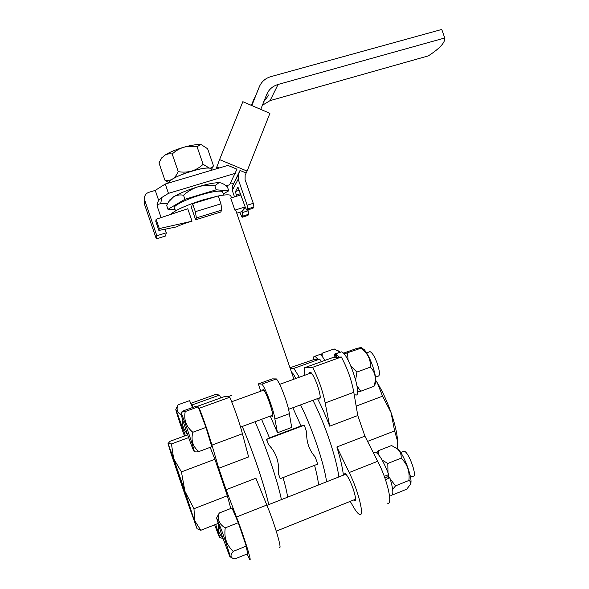 <?xml version="1.0" encoding="UTF-8"?>
<svg xmlns="http://www.w3.org/2000/svg" width="589" height="589" viewBox="0 0 589 589"><rect width="100%" height="100%" fill="white"/><g stroke="black" fill="none" stroke-linecap="round" stroke-linejoin="round"><path stroke-width="0.88" d="M165.067 229.224L176.656 226.846C179.66 225.175 184.784 223.29 192.036 221.199L159.302 228.584L158.875 230.454L165.053 229.187L166.289 232.802L156.843 235.733L144.747 200.319L144.511 197.131C145.071 194.716 146.551 193.096 148.958 192.286L155.26 190.409L165.266 184.011L168.461 193.361L161.717 197.543L158.684 200.429L157.175 203.264L157.359 206.687L161.084 217.599M245.422 207.6L241.946 211.591L245.149 206.798M196.395 217.908L195.342 211.679L220.949 203.816L221.773 210.067L196.395 217.908L195.636 219.8L191.366 207.35L192.61 203.735L218.239 195.923L220.949 203.816M158.875 230.454L155.79 221.42L156.107 219.248L187.766 208.756L192.036 221.199M236.13 211.333L235.828 210.457L234.878 210.133L230.711 198.044L241.041 194.878M221.773 210.067L220.72 212.04L195.636 219.8M239.804 212.261L242.072 217.282L242.896 216.075L241.917 211.598L236.771 213.203M234.878 210.133L244.965 207.011M317.685 464.125L315.262 457.079C309.1 450.062 306.251 441.779 306.714 432.245L304.299 425.214L266.684 439.372L268.488 444.629C276.182 452.529 279.473 462.129 278.361 473.431L280.165 478.702L317.685 464.125M266.684 439.372L269.475 437.848L301.067 425.957L304.299 425.214M278.361 473.431L280.165 478.702M266.427 439.247L268.488 444.629M260.802 391.192L258.306 383.918L261.965 384.109C265.462 387.901 273.914 410.702 274.894 419.066L289.339 413.699L291.702 427.43L277.5 432.76L270.233 416.114M261.965 384.109L276.344 378.926C280.077 382.614 288.573 405.291 289.339 413.699M274.894 419.066L277.5 432.76M258.306 383.918L272.295 378.882L276.344 378.926M262.495 390.581L263.136 389.277C266.118 390.588 275.6 419.294 272.14 416.497L271.389 415.687M170.508 214.477C174.955 210.273 185.815 205.399 203.109 199.87L217.65 196.108M218.261 195.982C225.101 194.664 229.231 194.48 230.652 195.423L230.991 196.409M268.731 504.626C266.559 494.856 262.731 481.92 257.253 465.811C252.18 451.064 247.181 437.951 242.248 426.473C247.203 437.958 252.202 451.078 257.283 465.833C262.738 481.89 266.567 494.819 268.753 504.611M338.874 476.943C337.571 467.011 334.235 454.178 328.876 438.437C323.854 423.999 318.539 411.291 312.936 400.306M301.067 425.957L292.821 407.75M269.475 437.848L261.59 419.316M287.646 497.16C286.953 492.389 285.429 485.866 283.066 477.576M318.553 484.961C318.119 480.138 316.786 473.6 314.563 465.332M195.342 211.679L192.61 203.735M159.302 228.584L156.107 219.248M326.608 481.787C325.15 471.877 321.734 459.022 316.359 443.222C311.323 428.733 306.059 415.952 300.574 404.886M281.424 499.612C279.4 489.798 275.659 476.884 270.218 460.878C265.153 446.19 260.088 433.143 255.037 421.746M144.253 201.107L144.482 204.228L156.313 238.862L165.546 235.99L166.289 232.802M158.684 200.429L155.26 190.409M201.372 144.739L200.002 144.577C196.085 144.415 190.622 145.321 183.621 147.294C188.031 146.16 192.522 145.998 197.094 146.808L200.223 144.688L201.372 144.739L207.608 148.752L213.468 165.789C212.526 167.453 211.179 168.233 209.412 168.115C211.002 168.351 211.628 168.91 211.274 169.801M161.342 158.507L164.464 155.422C169.05 152.441 175.434 149.731 183.621 147.294C179.292 148.686 175.485 150.924 172.202 154.016L178.246 171.642C176.759 174.97 174.867 177.429 172.562 179.041C177.201 176.214 183.606 173.564 191.786 171.075C187.383 172.238 182.87 172.43 178.246 171.642M226.11 185.829L229.592 184.777L236.992 169.19L227.899 165.399L165.266 184.011M247.807 208.881L247.159 205.222L253.27 203.33L253.903 206.982L247.807 208.881L246.909 210.192L252.806 208.359M238.008 187.243L245.473 207.755L246.909 210.192M242.256 212.6L248.116 210.774L248.742 214.249L242.896 216.075M242.072 217.282L247.741 215.508M240.621 193.663L236.204 195.011L235.541 191.462L239.451 190.269M248.116 210.774L247.822 209.912M236.204 195.011L236.623 196.233M237.838 187.295L235.541 191.462M216.178 168.881L219.572 159.604L247.093 171.09L269.909 113.346L242.845 101.691L219.572 159.604M219.196 167.983L216.649 166.93M230.63 182.708L233.303 183.812M157.116 205.76L158.11 204.317L160.738 203.639L167.6 203.536M262.392 105.284L270.056 100.623L428.299 55.889C439.762 48.482 445.247 42.511 444.761 37.983L441.757 29.45L270.807 76.651C265.337 78.285 261.494 81.694 259.278 86.885L251.82 105.556M234.503 196.881L232.257 190.357L232.338 186.234L240.017 170.449L238.273 174.845L238.192 179.211L247.159 205.222M247.873 215.464L248.742 214.249M253.27 203.33L245.083 179.586L245.157 175.227L247.093 171.09M252.961 208.315L253.903 206.982M260.75 109.399L266.67 94.512C268.901 89.425 272.707 86.075 278.074 84.463L444.761 37.983M263.254 102.272C267.435 97.207 268.996 94.704 267.921 94.77L267.921 94.77M255.854 95.028L251.451 105.394M251.658 105.483L259.278 86.885M254.374 98.142L251.326 105.343M240.017 170.449L246.055 172.967M168.461 193.361L235.364 173.291M156.313 238.862L156.843 235.733M211.201 169.588L210.921 168.756C208.3 164.81 170.972 176.575 169.514 181.854L169.794 182.671M209.412 168.115C205.775 167.755 199.899 168.741 191.786 171.075C196.1 169.654 199.877 167.401 203.109 164.316L209.412 168.115M169.308 182.811C168.91 181.949 169.993 180.69 172.562 179.041C170.177 180.396 167.622 180.771 164.898 180.175L168.991 182.907M211.304 169.735L213.468 165.789M164.898 180.175L158.986 162.903L160.863 159.361L164.464 155.422C166.82 153.972 169.396 153.508 172.202 154.016M197.094 146.808L203.109 164.316M169.573 200.326L173.718 196.697L168.771 201.666L166.628 205.34L167.983 209.294L175.007 209.463M173.718 196.697C179.579 193.273 187.67 189.975 197.992 186.801C192.574 188.583 187.751 191.396 183.532 195.231C179.998 194.547 176.729 195.04 173.718 196.697M219.999 182.745L218.666 182.686C213.932 182.759 207.041 184.129 197.992 186.801C203.536 185.292 209.161 184.953 214.845 185.785L218.85 182.774L219.999 182.745C222.267 183.12 224.74 184.504 227.428 186.912L228.768 190.807L216.229 189.813L214.845 185.785M216.229 189.813L184.924 199.296L183.532 195.231M184.924 199.296L167.983 209.294M223.26 193.914L228.768 190.807M222.745 192.419L222.465 191.602C219.859 190.357 212.533 191.484 200.474 194.981C185.16 199.546 171.627 206.533 174.565 208.182L175.493 210.877M194.039 451.336C196.174 454.509 181.626 411.917 180.978 413.08L181.36 415.238C183.135 422.203 191.454 446.204 193.59 450.533L194.039 451.336M180.978 413.08L181.427 412.153L183.878 410.651L196.549 406.086L198.221 406.844L205.981 427.43L211.826 446.734L198.868 451.564C195.717 452.168 194.466 452.05 195.106 451.196M181.427 412.153L185.226 411.527L198.221 406.844M185.226 411.527C183.621 419.773 186.161 426.679 192.831 432.252L205.981 427.43M192.831 432.252C190.777 440.226 192.787 446.661 198.868 451.564M343.358 353.223L355.255 348.946C360.461 347.466 362.382 347.186 361.013 348.106L360.829 348.232C367.646 353.047 370.834 359.349 370.393 367.116C375.296 372.167 376.504 378.558 374.015 386.288L375.274 383.859C376.445 380.781 375.576 374.825 372.668 365.997C370.01 358.583 367.197 353.142 364.245 349.66L361.425 347.775M374.015 386.288L360.733 391.243L357.074 386.082M357.494 391.884L360.733 391.243M370.393 367.116L356.934 372.057L350.941 366.196M355.675 379.75L356.934 372.057M360.829 348.232L344.02 353.952M348.099 360.254L347.51 353.032M341.303 356.986L312.641 367.33L304.373 367.794L331.784 357.913L333.801 357.722L334.95 353.864L336.201 357.486L336.93 357.413L335.678 353.783L339.404 357.17L341.303 356.986C347.458 368.427 351.618 380.199 353.798 392.296L325.172 402.957L329.707 426.178L357.781 415.532L353.798 392.296M333.801 357.722L336.201 357.486M336.93 357.413L339.404 357.17M334.95 353.864L340.53 352.17M335.678 353.783L341.414 351.854C348.629 352.944 363.339 398.4 355.351 394.844M318.274 398.333L319.186 399.062C320.939 398.944 320.401 394.505 317.589 385.729C314.806 378.05 312.406 373.529 310.396 372.167L309.799 372.204L309.365 373.595M384.86 477.9L387.4 476.884L389.859 477.841C393.459 489.673 393.791 495.607 390.853 495.629M373.971 452.683L375.451 452.102C379.287 454.178 383.711 461.673 388.733 474.594L384.308 476.361M389.859 477.841L385.456 479.608M353.636 499.995L354.571 500.724C356.198 500.724 355.712 496.741 353.128 488.767L352.546 487.132C349.527 479.343 347.009 474.778 344.985 473.446L344.02 474.918M386.678 475.419L387.187 476.972M388.954 477.488L388.055 474.867M387.348 503.131C393.364 505.914 387.267 479.048 377.659 461.297L364.915 436.154L357.781 415.532M289.979 367.757L313.429 359.717C313.348 357.103 313.856 355.947 314.96 356.242L317.95 359.275L319.687 359.099L293.867 368.383L290.259 368.581M321.403 361.661L319.687 359.099M313.429 359.717L317.95 359.275M318.826 354.858L319.93 354.46C321.167 354.887 322.787 356.875 324.782 360.439M295.722 378.543C294.132 375.097 292.888 373.146 291.989 372.697L291.665 372.668M397.229 447.743L397.634 441.367C397.192 433.732 394.998 424.139 391.059 412.594C386.98 401.043 382.423 391.148 377.372 382.916L375.811 380.494M397.347 447.22L397.634 441.367L394.608 430.927L391.059 412.594L382.563 396.183L377.372 382.916L375.811 380.59M377.659 461.297L349.174 472.54C358.384 490.622 364.93 517.554 359.533 514.469C357.869 513.726 355.653 510.891 352.877 505.951L350.219 501.372M293.867 368.383L299.315 377.24M304.373 367.794L304.852 375.23M364.915 436.154L336.879 446.97C340.354 458.404 342.526 467.799 343.409 475.154M349.174 472.54L336.879 446.97M317.515 398.613C321.631 406.557 325.702 415.746 329.707 426.178M325.172 402.957C322.72 390.846 318.546 378.977 312.641 367.33M367.573 441.404L394.608 430.927M356.168 406.115L382.563 396.183M410.526 483.959L410.54 483.93C413.161 479.726 404.562 455.577 398.245 449.348L395.491 447.5M378.83 455.047L378.513 450.651L391.589 445.527L397.604 449.061C400.299 451.623 401.477 454.656 401.138 458.168C407.367 464.073 409.951 471.509 408.869 480.477C410.54 481.257 411.026 482.582 410.342 484.46L406.719 489.194L393.68 494.48M408.869 480.477L395.558 485.851L390.212 478.953M392.664 489.378L395.558 485.851M401.138 458.168L387.805 463.455L382.143 460.09M387.982 472.592L387.805 463.455M378.513 450.651L376.732 452.831M403.163 451.572L404.194 451.211C408.81 451.837 417.991 477.789 412.985 476.089L410.504 477.09M340.022 352.038L338.233 350.816M322.139 356.352L322.235 353.179L334.132 348.924L339.956 352.06M322.235 353.179L321.241 354.652M170.95 453.368L168.049 443.576L173.645 458.713L184.931 491.351L196.829 528.267L170.95 453.368M187.663 434.829L169.949 441.33L168.049 443.576L171.458 443.929L173.645 458.713L181.441 471.885L184.931 491.351L193.965 508.712L194.709 520.713L200.812 530.277L197.146 528.775M246.982 554.021L249.611 559.278C252.438 563.577 244.045 536.432 236.476 516.995L266.81 505.031C274.835 524.1 282.72 551.186 279.179 547.225M218.762 468.255L211.952 445.1L242.425 433.754L248.61 456.939L218.762 468.255L226.08 489.724L236.476 516.995M266.81 505.031L255.891 478.224L226.08 489.724M211.952 445.1C208.366 432.996 204.147 420.708 199.303 408.236L229.806 397.229C234.945 409.473 239.149 421.65 242.425 433.754M197.219 406.388L225.241 396.294L229.806 397.229M199.303 408.236L198.626 407.927M193.155 407.308L192.161 404.93L219.461 395.116L220.772 397.906M190.755 403.355L215.802 394.372L219.461 395.116M192.161 404.93L191.256 404.51L192.559 407.522M216.597 517.959L221.42 534.017L229.666 556.2C232.081 561.501 227.059 545.245 221.766 530.711L216.597 517.959L219.263 513.004L232.014 508.012L238.28 522.701L246.261 546.106L247.616 553.763L234.908 558.924C230.351 558.063 229.798 555.537 233.259 551.356L246.261 546.106M230.785 508.491L227.347 495.769L214.904 459.287L210.163 447.353M217.989 523.503L200.812 530.277M227.347 495.769L193.965 508.712M214.904 459.287L181.441 471.885M188.642 437.605L171.458 443.929M184.342 490.077L171.37 453.272C168.255 445.917 191.197 513.505 193.626 518.828L184.342 490.077M185.402 435.661L175.839 409.281C175.272 408.935 179.881 423.314 183.731 433.953L184.475 436M182.281 418.477C181.839 424.397 183.532 429.602 187.368 434.108M175.839 409.281L178.099 404.768C176.133 408.987 177.083 412.344 180.933 414.825M178.099 404.768L189.584 400.66L191.256 404.51M214.639 524.828L219.344 537.161C219.8 538.11 219.874 537.971 219.579 536.756L215.699 524.409M223.017 538.648L220.22 537.543M218.453 525.013C217.665 529.879 218.946 533.899 222.311 537.087M219.263 513.004C217.179 519.388 219.174 524.343 225.256 527.862C223.835 537.249 226.5 545.075 233.259 551.356M225.256 527.862L238.28 522.701M369.016 351.979L370.01 351.618C372.314 352.701 374.766 356.743 377.365 363.737C379.883 371.762 380.074 375.937 377.939 376.238L375.517 377.137M232.338 186.234L238.273 174.845M232.257 190.357L238.192 179.211M270.056 100.623L278.074 84.463M160.738 203.639L161.717 197.543M144.482 204.228L144.747 200.319M230.652 195.423L231.477 197.808M235.828 210.457L293.918 379.198M272.14 416.497L272.7 416.283M157.027 204.317L157.175 203.264M210.921 168.756L211.444 170.287M161.717 157.837L160.856 159.361M170.052 199.524L168.771 201.659M223.665 195.099L222.465 191.602M364.245 349.66L361.013 348.106M319.982 398.768L319.186 399.062M341.414 351.854L335.907 353.834M355.336 500.414L354.571 500.724M375.451 452.102L373.404 452.904M319.93 354.46L314.96 356.242M398.245 449.348L397.604 449.061M404.128 451.196L400.697 452.551M345.92 474.167L266.935 505.333M355.542 499.229L276.278 531.153M292.777 373.36L292.004 373.64M231.676 395.396L227.759 396.809M311.316 372.889L279.65 384.367M263.887 390.08L231.683 401.742M320.217 397.612L288.551 409.333M272.773 415.171L240.562 427.099M370.01 351.618L366.594 352.863"/></g></svg>
